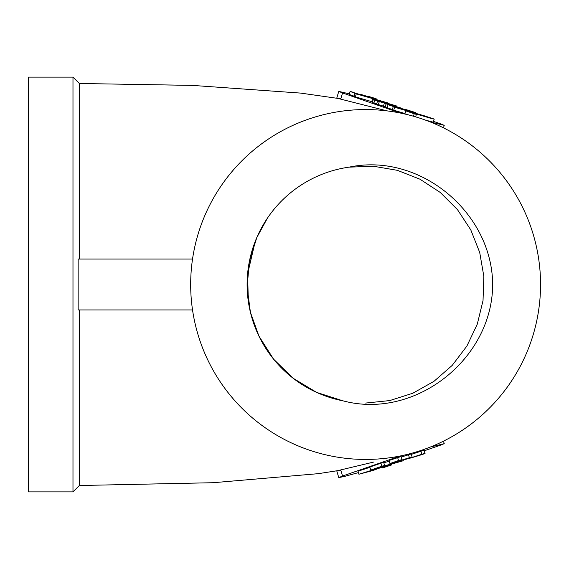 <?xml version="1.0" encoding="UTF-8"?>
<svg xmlns="http://www.w3.org/2000/svg" width="569" height="569" viewBox="0 0 569 569"><rect width="100%" height="100%" fill="white"/><g stroke="black" fill="none" stroke-linecap="round" stroke-linejoin="round"><path stroke-width="0.85" d="M79.347 259.051L79.347 83.479L192.457 85.4L300.567 93.088L340.817 98.821M340.817 470.179L318.32 473.664L213.29 482.704L79.347 485.521L79.347 309.949M387.034 110.877L336.812 98.145M336.812 470.855L373.513 462.099M354.046 96.161L349.21 94.433L350.113 91.381L352.737 92.171M371.749 101.645L353.968 96.431L354.864 93.38L387.318 102.747L388.663 103.551M376.699 103.864L372.389 102.576L373.285 99.525L379.21 101.14L372.574 98.828L371.678 101.879L372.51 102.171M384.274 103.352L401.863 108.295L390.988 105.009L395.227 105.983L393.464 105.365L377.546 101.005L388.193 104.241L384.274 103.352L383.378 106.403L387.269 107.477M377.546 101.005L376.642 104.056L383.449 106.154M400.725 113.124L395.996 111.545A7416.353 232.92 -163.6 0 1 342.545 92.96L338.761 91.396L349.387 93.857M433.557 121.41A2633.311 82.704 16.4 0 0 440.129 123.679L444.233 125.336L430.221 121.93M405.967 114.277L404.9 113.907L405.804 110.855L425.683 116.787C433.763 119.042 433.336 118.779 424.396 115.991L424.282 116.375M433.301 122.193L425.47 120.123M405.007 113.544L392.304 109.789L393.2 106.744L427.056 116.723M392.375 109.54L387.19 107.733L388.094 104.682L405.868 109.781M28.45 284.5L28.45 77.114L72.981 77.114L72.981 491.886L28.45 491.886L28.45 284.5M255.261 241.277L247.6 273.988L248.319 301.236M342.808 400.796A118.516 118.516 0 0 1 349.131 167.137C420.1 152.122 492.235 212.749 492.662 284.5C492.512 358.925 415.185 420.157 342.986 400.832A118.516 118.516 0 0 1 342.808 400.796L316.62 392.404L293.177 378.285L273.604 359.181L258.938 336.108L250.403 312.239L247.145 287.103L249.3 261.832L256.797 237.586L267.494 218.027M365.632 403.065L389.737 400.576L412.824 393.229L433.955 381.344L452.234 365.369L466.907 346.03L477.299 324.11L483.031 300.546L483.842 276.342L479.71 252.465L470.798 229.912L457.455 209.612L440.271 192.464L419.958 179.199L397.39 170.33L373.484 166.255L349.131 167.144M365.611 459.439A174.939 174.939 0 0 1 214.108 197.03A174.939 174.939 0 0 1 517.114 197.03A174.939 174.939 0 0 1 365.611 459.439M192.528 259.051L78.152 259.051L78.152 309.949L192.528 309.949M395.804 112.185L395.996 111.545M340.746 99.056L342.545 92.96M383.776 110.507L383.947 109.931M401.863 108.295L401.757 108.658M379.288 101.616L378.385 104.66M386.045 103.971L385.142 107.022M390.476 104.931L390.362 105.315M431.601 118.359L426.935 116.688C434.695 119.12 436.018 119.675 430.911 118.359L409.78 112.079L416.373 114.376L415.64 116.865M416.373 114.376L414.204 113.786L413.478 116.24M414.204 113.786L405.804 110.855M426.935 116.688L434.204 119.141L433.322 122.2M427.084 116.609L394.609 107.235L393.705 110.279M394.609 107.235L393.2 106.744M405.932 109.554L415.377 112.491L394.914 106.901L398.051 108.146M398.094 108.01L395.953 107.534M395.981 107.434L388.094 104.682M415.377 112.491L415.206 113.096M390.967 104.312L393.2 104.966A31.857 1.003 -163.6 0 1 390.967 104.312L390.953 104.347M372.574 98.828L396.87 106.076L382.688 102.207L384.445 103.053M384.509 102.84L382.482 102.47M382.532 102.299L380.64 101.922M380.711 101.666L374.786 100.044L373.89 103.096M374.786 100.044L373.285 99.525M396.87 106.076L396.693 106.688M388.755 103.252L356.272 93.871L355.369 96.915M356.272 93.871L354.864 93.38M352.695 92.128L352.752 92.107C350.532 91.915 371.87 98.081 361.102 94.49L371.898 97.79C375.376 98.679 374.295 98.252 368.641 96.488L371.024 97.135C381.699 100.4 375.056 99.042 365.618 95.976L366.372 96.702M365.561 95.962C370.476 97.889 348.591 91.332 350.113 91.381M364.132 95.62L361.102 94.49L360.995 94.845M374.146 98.337L368.541 96.83M371.024 97.135L376.842 99.148M340.746 469.944L342.545 476.04A7416.353 232.92 -16.4 0 1 395.996 457.455L400.725 455.876M358.449 472.604L344.451 476.452L338.761 477.604L342.545 476.04M383.776 458.493L383.947 459.069M395.804 456.815L395.996 457.455M430.221 447.07L444.233 443.664L440.129 445.321A2633.311 82.704 163.6 0 0 424.218 450.812M389.04 460.477L401.152 456.523L402.048 459.574L393.328 462.512M401.309 457.049L411.216 453.927L412.112 456.978L408.258 458.408M411.344 454.368L420.918 451.26M424.076 450.342L420.904 451.203L421.8 454.254L424.979 453.386L424.076 450.342M380.874 463.202L369.843 467.021L370.739 470.072L381.778 466.246L380.874 463.202L383.698 462.433L384.601 465.478L380.128 467.028L403.329 460.719L403.094 459.937M389.26 461.253L383.791 462.739M358.925 474.24L380.561 467.626L391.849 464.866L382.503 467.931C390.811 465.229 389.85 465.264 379.623 468.045L372.652 470.584L358.925 474.24L358.029 471.189L369.928 467.313M388.442 465.869L382.503 467.931L382.325 467.32M374.928 469.333L362.304 473.223L374.928 469.333M403.329 460.719L370.739 470.072M381.778 466.246L384.601 465.478M405.832 459.695L405.697 459.247M424.979 453.386C426.608 453.422 401.337 460.918 406.266 458.92L390 463.543L398.52 460.534L397.624 457.483M398.52 460.534L402.048 459.574C393.464 462.241 391.55 462.988 396.323 461.808L409.388 457.718L408.485 454.674M409.388 457.718L412.112 456.978C407.553 458.507 407.24 458.749 411.174 457.711L421.842 454.275M405.633 459.233L406.266 458.92M395.889 111.894L398.044 112.591M398.051 456.402L395.889 457.106M258.923 336.108L261.178 340.525M256.783 237.586L261.178 228.475M79.347 83.479L72.981 77.114M79.347 485.521L72.981 491.886M338.761 91.396L336.77 98.131M444.233 125.336L443.493 127.854M376.721 99.689L376.877 99.162M338.761 477.604L336.77 470.869M444.233 443.664L443.493 441.146M391.593 464.062L391.821 464.845M389.032 460.477L389.929 463.529"/></g></svg>
